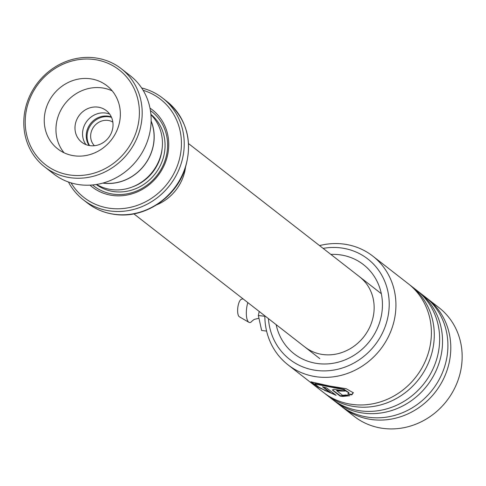 <?xml version="1.0" encoding="UTF-8"?>
<svg xmlns="http://www.w3.org/2000/svg" width="486" height="486" viewBox="0 0 486 486"><rect width="100%" height="100%" fill="white"/><g stroke="black" fill="none" stroke-linecap="round" stroke-linejoin="round"><path stroke-width="0.73" d="M111.337 116.974A18.899 17.387 -52.1 0 0 107.667 116.124A18.899 17.387 -52.1 0 0 89.339 125.327A18.899 17.387 -52.1 0 0 89.12 145.508M111.525 117.393A18.899 17.387 -52.1 0 0 108.463 116.743A18.899 17.387 -52.1 0 0 90.323 125.655A18.899 17.387 -52.1 0 0 89.57 145.587M112.837 122.053A15.121 13.912 -52.1 0 0 107.777 120.388A15.121 13.912 -52.1 0 0 92.48 128.851A15.121 13.912 -52.1 0 0 94.406 145.721M103.02 183.04A44.384 40.824 -52.1 0 0 103.816 183.143A44.384 40.824 -52.1 0 0 144.372 165.076A44.384 40.824 -52.1 0 0 151.128 121.257M71.041 182.87A62.263 57.269 -52.1 0 0 110.881 208.421A62.263 57.269 -52.1 0 0 179.182 160.131A62.263 57.269 -52.1 0 0 143.127 90.293M141.645 87.966A64.486 59.316 127.9 0 1 162.537 98.026A64.486 59.316 127.9 0 1 178.192 171.351A64.486 59.316 127.9 0 1 111.166 211.106A64.486 59.316 127.9 0 1 83.294 199.789A64.486 59.316 127.9 0 1 68.417 182.001M96.617 184.443A44.475 40.909 -52.1 0 0 112.059 189.655A44.475 40.909 -52.1 0 0 157.203 164.475A44.475 40.909 -52.1 0 0 150.921 114.702M89.989 185.148A48.922 44.998 -52.1 0 0 113.311 195.554A48.922 44.998 -52.1 0 0 164.778 163.989A48.922 44.998 -52.1 0 0 149.98 108.105M92.547 184.966A47.142 43.363 -52.1 0 0 114.186 194.266A47.142 43.363 -52.1 0 0 163.545 164.396A47.142 43.363 -52.1 0 0 150.429 110.626M102.807 183.101A44.475 40.909 -52.1 0 0 103.797 183.228A44.475 40.909 -52.1 0 0 144.506 165.046A44.475 40.909 -52.1 0 0 151.134 121.032M185.433 167.858A44.512 40.946 127.9 0 1 156.614 204.879M109.976 64.201A60.039 55.228 -52.1 0 0 32.368 93.251A60.039 55.228 -52.1 0 0 54.626 170.367A60.039 55.228 -52.1 0 0 132.235 141.317A60.039 55.228 -52.1 0 0 109.976 64.201M54.292 172.87A62.263 57.269 127.9 0 1 44.736 166.947A62.263 57.269 127.9 0 1 34.269 87.62A62.263 57.269 127.9 0 1 111.689 62.773A62.263 57.269 127.9 0 1 121.245 68.696A62.263 57.269 127.9 0 1 131.712 148.017A62.263 57.269 127.9 0 1 54.292 172.87M63.854 152.677A40.028 36.815 -52.1 0 0 113.621 136.7A40.028 36.815 -52.1 0 0 106.896 85.706A40.028 36.815 -52.1 0 0 100.748 81.897A40.028 36.815 -52.1 0 0 50.981 97.868A40.028 36.815 -52.1 0 0 57.713 148.868A40.028 36.815 -52.1 0 0 63.854 152.677M84.777 144.093A20.011 18.407 -52.1 0 0 109.666 136.104A20.011 18.407 -52.1 0 0 106.3 110.608A20.011 18.407 -52.1 0 0 103.226 108.7A20.011 18.407 -52.1 0 0 78.343 116.689A20.011 18.407 -52.1 0 0 81.709 142.185A20.011 18.407 -52.1 0 0 84.777 144.093M121.245 68.696L130.193 75.664A62.263 57.269 127.9 0 1 140.661 154.985A62.263 57.269 127.9 0 1 63.241 179.838A62.263 57.269 127.9 0 1 53.685 173.915L44.736 166.947M85.919 144.591A20.011 18.407 127.9 0 1 87.049 120.984A20.011 18.407 127.9 0 1 109.66 114.101M112.242 90.906A40.028 36.815 -52.1 0 0 64.954 103.779A40.028 36.815 -52.1 0 0 64.067 152.774M268.424 318.628A63.599 58.496 -52.1 0 0 317.151 370.514A63.599 58.496 -52.1 0 0 388.089 316.07A63.599 58.496 -52.1 0 0 340.328 247.836A63.599 58.496 -52.1 0 0 323.123 248.382M319.539 245.594A68.933 63.411 127.9 0 1 342.952 243.978A68.933 63.411 127.9 0 1 372.744 256.073A68.933 63.411 127.9 0 1 389.48 334.447A68.933 63.411 127.9 0 1 317.826 376.948A68.933 63.411 127.9 0 1 288.04 364.852A68.933 63.411 127.9 0 1 264.84 315.839M341.476 406.424A68.933 63.411 -52.1 0 0 342.903 407.572L354.258 416.417A68.933 63.411 -52.1 0 0 384.049 428.506A68.933 63.411 -52.1 0 0 455.704 386.012A68.933 63.411 -52.1 0 0 438.961 307.632L427.607 298.793A68.933 63.411 -52.1 0 0 426.143 297.687M324.952 393.557A68.933 63.411 -52.1 0 0 326.379 394.705A68.933 63.411 -52.1 0 0 356.171 406.8A68.933 63.411 -52.1 0 0 427.826 364.306A68.933 63.411 -52.1 0 0 411.083 285.926A68.933 63.411 -52.1 0 0 409.619 284.82M372.744 256.073L408.191 283.672A68.933 63.411 127.9 0 1 424.934 362.052A68.933 63.411 127.9 0 1 353.279 404.552A68.933 63.411 127.9 0 1 323.488 392.457L288.04 364.852M333.214 399.99A68.933 63.411 -52.1 0 0 334.641 401.138A68.933 63.411 -52.1 0 0 364.433 413.234A68.933 63.411 -52.1 0 0 436.082 370.739A68.933 63.411 -52.1 0 0 419.345 292.359A68.933 63.411 -52.1 0 0 417.881 291.254M411.083 285.926L416.453 290.106A68.933 63.411 127.9 0 1 433.19 368.485A68.933 63.411 127.9 0 1 361.541 410.98A68.933 63.411 127.9 0 1 331.75 398.891L326.379 394.705M342.903 407.572A68.933 63.411 -52.1 0 0 372.689 419.667A68.933 63.411 -52.1 0 0 444.344 377.166A68.933 63.411 -52.1 0 0 427.607 298.793M419.345 292.359L424.715 296.539A68.933 63.411 127.9 0 1 441.452 374.919A68.933 63.411 127.9 0 1 369.803 417.413A68.933 63.411 127.9 0 1 340.012 405.318L334.641 401.138M340.182 396.139L342.824 396.406L349.786 395.756L345.813 394.972L342.581 395.312L336.677 390.629L336.749 390.197L341.02 390.623L340.972 391.054A68.933 63.411 -52.1 0 0 345.188 391.03L333.718 389.316L332.643 390.27L340.182 396.139L340.279 395.713L348.845 395.586M332.315 389.766L340.279 395.713M330.365 392.901L318.986 387.287L314.746 383.983L343.602 389.596L348.875 392.87L347.818 394.237L351.803 394.881L353.316 392.767L346.135 388.697L329.441 385.987L310.864 381.814L318.154 387.239L336.105 395.337L326.501 387.858A68.933 63.411 -52.1 0 1 322.51 386.777L330.365 392.901L330.516 392.488L323.609 387.105M336.786 390.805L340.972 391.054M341.02 390.623A68.49 62.998 -52.1 0 0 344.44 390.623M347.842 393.806L351.809 394.45L353.292 392.56M311.307 381.796L316.398 385.568M324.466 390.349L335.219 394.644M351.809 394.45L351.803 394.881M314.746 383.983L314.952 383.588L344.015 389.28L348.857 392.652M242.976 298.817L241.39 299.297A8.894 3.044 96.6 0 0 237.818 307.517A8.894 3.044 96.6 0 0 239.221 316.684A8.894 3.044 96.6 0 0 239.355 316.775A8.894 3.044 96.6 0 0 239.501 316.848M247.83 302.596A13.341 4.568 96.6 0 0 248.723 322.175A13.341 4.568 96.6 0 0 248.929 322.315A13.341 4.568 96.6 0 0 252.009 321.082L254.251 319.375L258.959 318.269M264.846 316.271L258.358 315.517L261.638 330.492L266.601 331.069M258.358 315.517L259.208 311.453M96.258 184.504A44.475 40.909 -52.1 0 0 114.672 191.697A44.475 40.909 -52.1 0 0 160.672 164.772A44.475 40.909 -52.1 0 0 150.891 114.344M132.921 186.733A42.252 38.862 -52.1 0 0 162.032 149.336M166.783 101.337C187.475 119.477 193.392 142.507 184.54 170.434C174.626 198.683 144.032 218.378 115.711 214.539C105.183 213.275 95.797 209.46 87.547 203.099A64.486 59.316 -52.1 0 0 115.413 214.411A64.486 59.316 -52.1 0 0 182.444 174.656A64.486 59.316 -52.1 0 0 166.783 101.337L162.537 98.026M330.857 254.403A56.479 51.953 127.9 0 1 339.034 254.7A56.479 51.953 127.9 0 1 381.449 315.299A56.479 51.953 127.9 0 1 318.445 363.65A56.479 51.953 127.9 0 1 276.157 324.648M319.855 358.674L133.887 213.87M87.547 203.099L83.294 199.789M381.322 293.702L188.58 143.625M305.135 347.162C310.463 351.287 316.599 353.772 323.548 354.616C332.746 355.624 341.688 353.626 350.382 348.608C359.245 343.256 365.837 335.814 370.15 326.282C374.366 316.404 375.253 306.654 372.805 297.019C370.545 288.714 366.207 282.038 359.78 276.977M348.887 392.445L348.875 392.87M239.355 316.775L248.929 322.315"/></g></svg>
